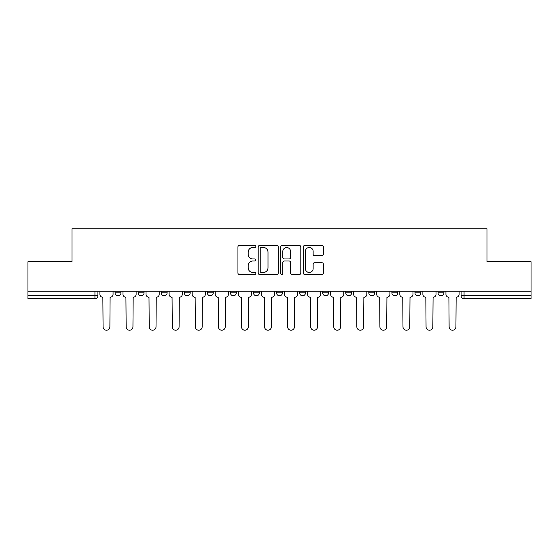 <?xml version="1.0" encoding="UTF-8"?>
<svg xmlns="http://www.w3.org/2000/svg" width="559" height="559" viewBox="0 0 559 559"><rect width="100%" height="100%" fill="white"/><g stroke="black" fill="none" stroke-linecap="round" stroke-linejoin="round"><path stroke-width="0.84" d="M255.84 246.477A1.013 1.013 0 0 0 254.82 245.464L239.399 245.464A1.453 1.453 0 0 0 237.945 246.917L237.945 273.044A1.453 1.453 0 0 0 239.399 274.497L254.82 274.497A1.013 1.013 0 0 0 255.84 273.477A1.013 1.013 0 0 0 254.82 272.464L252.829 272.464A4.647 4.647 0 0 1 248.182 267.817L248.182 265.644A4.647 4.647 0 0 1 252.829 260.997L254.82 260.997A1.013 1.013 0 0 0 255.84 259.977A1.013 1.013 0 0 0 254.82 258.964L252.829 258.964A4.647 4.647 0 0 1 248.182 254.317L248.182 252.144A4.647 4.647 0 0 1 252.829 247.497L254.82 247.497A1.013 1.013 0 0 0 255.84 246.477M345.748 291.183L345.748 292.811L351.667 292.811A2.956 2.956 0 0 1 348.711 295.767A2.956 2.956 0 0 1 345.748 292.811L345.748 291.183M322.683 292.811L322.683 291.183L322.683 292.811A2.956 2.956 0 0 0 325.638 295.767A2.956 2.956 0 0 1 322.683 292.811L328.594 292.811A2.956 2.956 0 0 1 325.638 295.767M207.333 292.811L207.333 291.183L207.333 292.811A2.956 2.956 0 0 0 210.289 295.767A2.956 2.956 0 0 1 207.333 292.811L213.252 292.811A2.956 2.956 0 0 1 210.289 295.767A2.956 2.956 0 0 0 213.252 292.811A2.956 2.956 0 0 1 210.289 295.767M161.195 291.183L161.195 292.811L167.106 292.811A2.956 2.956 0 0 1 164.15 295.767A2.956 2.956 0 0 1 161.195 292.811L161.195 291.183M138.122 292.811L138.122 291.183L138.122 292.811A2.956 2.956 0 0 0 141.078 295.767A2.956 2.956 0 0 1 138.122 292.811L144.04 292.811A2.956 2.956 0 0 1 141.078 295.767A2.956 2.956 0 0 0 144.04 292.811A2.956 2.956 0 0 1 141.078 295.767M115.056 292.811L115.056 291.183L115.056 292.811A2.956 2.956 0 0 0 118.012 295.767A2.956 2.956 0 0 1 115.056 292.811L120.968 292.811A2.956 2.956 0 0 1 118.012 295.767A2.956 2.956 0 0 0 120.968 292.811A2.956 2.956 0 0 1 118.012 295.767M321.921 255.701A1.453 1.453 0 0 0 323.375 254.247L323.375 246.917A1.453 1.453 0 0 0 321.921 245.464L304.795 245.464A1.453 1.453 0 0 0 303.341 246.917L303.341 273.044A1.453 1.453 0 0 0 304.795 274.497L321.921 274.497A1.453 1.453 0 0 0 323.375 273.044L323.375 264.19A1.453 1.453 0 0 0 321.921 262.737L314.591 262.737A1.453 1.453 0 0 0 313.138 264.19L313.138 268.579A3.885 3.885 0 0 1 309.26 272.464A3.885 3.885 0 0 1 305.375 268.579L305.375 251.375A3.885 3.885 0 0 1 309.26 247.497A3.885 3.885 0 0 1 313.138 251.375L313.138 254.247A1.453 1.453 0 0 0 314.591 255.701L321.921 255.701M27.95 291.183L27.95 261.752L72.02 261.752L72.02 228.778L486.98 228.778L486.98 261.752L531.05 261.752L531.05 291.183L27.95 291.183L27.95 295.767L97.902 295.767L97.902 291.183L97.902 295.767A2.956 2.956 0 0 1 94.939 298.723L27.95 298.723L27.95 295.767M278.228 246.917A1.453 1.453 0 0 0 276.775 245.464L259.649 245.464A1.453 1.453 0 0 0 258.195 246.917L258.195 273.044A1.453 1.453 0 0 0 259.649 274.497L276.775 274.497A1.453 1.453 0 0 0 278.228 273.044L278.228 246.917M282.225 245.464L299.351 245.464A1.453 1.453 0 0 1 300.805 246.917L300.805 273.044A1.453 1.453 0 0 1 299.351 274.497L292.022 274.497A1.453 1.453 0 0 1 290.568 273.044L290.568 262.451A1.453 1.453 0 0 0 289.115 260.997L284.252 260.997A1.453 1.453 0 0 0 282.805 262.451L282.805 273.477A1.013 1.013 0 0 1 281.785 274.497A1.013 1.013 0 0 1 280.772 273.477L280.772 246.917A1.453 1.453 0 0 1 282.225 245.464M461.098 291.183L461.098 295.767L531.05 295.767L531.05 298.723L464.061 298.723A2.956 2.956 0 0 1 461.098 295.767M531.05 291.183L531.05 295.767M443.944 291.183L443.944 292.811A2.956 2.956 0 0 1 440.988 295.767A2.956 2.956 0 0 1 438.032 292.811L443.944 292.811M438.032 291.183L438.032 292.811M420.878 291.183L420.878 292.811A2.956 2.956 0 0 1 417.922 295.767A2.956 2.956 0 0 1 414.96 292.811L420.878 292.811M414.96 291.183L414.96 292.811M397.805 291.183L397.805 292.811A2.956 2.956 0 0 1 394.85 295.767A2.956 2.956 0 0 1 391.894 292.811L397.805 292.811L397.805 291.183M391.894 291.183L391.894 292.811M374.74 291.183L374.74 292.811A2.956 2.956 0 0 1 371.777 295.767A2.956 2.956 0 0 1 368.821 292.811L374.74 292.811A2.956 2.956 0 0 1 371.777 295.767A2.956 2.956 0 0 0 374.74 292.811L374.74 291.183M368.821 291.183L368.821 292.811M351.667 291.183L351.667 292.811M328.594 291.183L328.594 292.811L328.594 291.183M305.528 291.183L305.528 292.811A2.956 2.956 0 0 1 302.573 295.767A2.956 2.956 0 0 1 299.61 292.811L305.528 292.811L305.528 291.183M299.61 291.183L299.61 292.811M282.456 291.183L282.456 292.811A2.956 2.956 0 0 1 279.5 295.767A2.956 2.956 0 0 1 276.544 292.811L282.456 292.811A2.956 2.956 0 0 1 279.5 295.767A2.956 2.956 0 0 0 282.456 292.811M276.544 291.183L276.544 292.811M259.39 291.183L259.39 292.811A2.956 2.956 0 0 1 256.427 295.767A2.956 2.956 0 0 1 253.472 292.811L259.39 292.811M253.472 291.183L253.472 292.811M236.317 291.183L236.317 292.811A2.956 2.956 0 0 1 233.362 295.767A2.956 2.956 0 0 1 230.406 292.811L236.317 292.811A2.956 2.956 0 0 1 233.362 295.767A2.956 2.956 0 0 0 236.317 292.811M230.406 291.183L230.406 292.811M213.252 291.183L213.252 292.811M190.179 291.183L190.179 292.811A2.956 2.956 0 0 1 187.223 295.767A2.956 2.956 0 0 1 184.26 292.811L190.179 292.811A2.956 2.956 0 0 1 187.223 295.767A2.956 2.956 0 0 0 190.179 292.811L190.179 291.183M184.26 291.183L184.26 292.811M167.106 291.183L167.106 292.811A2.956 2.956 0 0 1 164.15 295.767A2.956 2.956 0 0 0 167.106 292.811L167.106 291.183M144.04 291.183L144.04 292.811L144.04 291.183M120.968 291.183L120.968 292.811L120.968 291.183M94.939 298.723A2.956 2.956 0 0 0 97.902 295.767A2.956 2.956 0 0 1 94.939 298.723L94.939 291.183M261.249 247.497A1.013 1.013 0 0 0 260.228 248.51L260.228 271.443A1.013 1.013 0 0 0 261.249 272.464L263.352 272.464A4.647 4.647 0 0 0 267.999 267.817L267.999 252.144A4.647 4.647 0 0 0 263.352 247.497L261.249 247.497M290.568 251.452A3.885 3.885 0 0 0 286.683 247.567A3.885 3.885 0 0 0 282.805 251.452L282.805 257.51A1.453 1.453 0 0 0 284.252 258.964L289.115 258.964A1.453 1.453 0 0 0 290.568 257.51L290.568 251.452M99.893 294.286L99.893 291.183L99.893 294.286A2.956 2.956 0 0 0 102.856 297.248L103.073 326.819A3.403 3.403 0 0 0 106.476 330.222A3.403 3.403 0 0 0 109.878 326.819L110.102 297.248A2.956 2.956 0 0 0 113.058 294.286L113.058 291.183L113.058 294.286M102.856 297.248L103.073 326.819M109.878 326.819L110.102 297.248M122.966 294.286L122.966 291.183L122.966 294.286A2.956 2.956 0 0 0 125.922 297.248L126.145 326.819A3.403 3.403 0 0 0 129.548 330.222A3.403 3.403 0 0 0 132.944 326.819L133.168 297.248A2.956 2.956 0 0 0 136.123 294.286L136.123 291.183L136.123 294.286M146.032 294.286L146.032 291.183L146.032 294.286A2.956 2.956 0 0 0 148.994 297.248L149.211 326.819A3.403 3.403 0 0 0 152.614 330.222A3.403 3.403 0 0 0 156.017 326.819L156.24 297.248A2.956 2.956 0 0 0 159.196 294.286L159.196 291.183L159.196 294.286M169.104 294.286L169.104 291.183L169.104 294.286A2.956 2.956 0 0 0 172.06 297.248L172.284 326.819A3.403 3.403 0 0 0 175.687 330.222A3.403 3.403 0 0 0 179.09 326.819L179.306 297.248A2.956 2.956 0 0 0 182.269 294.286L182.269 291.183L182.269 294.286M125.922 297.248L126.145 326.819M132.944 326.819L133.168 297.248M148.994 297.248L149.211 326.819M156.017 326.819L156.24 297.248M172.06 297.248L172.284 326.819M179.09 326.819L179.306 297.248M192.177 294.286L192.177 291.183L192.177 294.286A2.956 2.956 0 0 0 195.133 297.248L195.357 326.819A3.403 3.403 0 0 0 198.752 330.222A3.403 3.403 0 0 0 202.155 326.819L202.379 297.248A2.956 2.956 0 0 0 205.335 294.286L205.335 291.183L205.335 294.286M215.243 294.286L215.243 291.183L215.243 294.286A2.956 2.956 0 0 0 218.206 297.248L218.422 326.819A3.403 3.403 0 0 0 221.825 330.222A3.403 3.403 0 0 0 225.228 326.819L225.452 297.248A2.956 2.956 0 0 0 228.407 294.286L228.407 291.183L228.407 294.286M195.133 297.248L195.357 326.819M202.155 326.819L202.379 297.248M218.206 297.248L218.422 326.819M225.228 326.819L225.452 297.248M238.316 294.286L238.316 291.183L238.316 294.286A2.956 2.956 0 0 0 241.271 297.248L241.495 326.819A3.403 3.403 0 0 0 244.898 330.222A3.403 3.403 0 0 0 248.294 326.819L248.517 297.248A2.956 2.956 0 0 0 251.473 294.286L251.473 291.183L251.473 294.286M261.381 294.286L261.381 291.183L261.381 294.286A2.956 2.956 0 0 0 264.344 297.248L264.561 326.819A3.403 3.403 0 0 0 267.964 330.222A3.403 3.403 0 0 0 271.367 326.819L271.59 297.248A2.956 2.956 0 0 0 274.546 294.286L274.546 291.183L274.546 294.286M284.454 294.286L284.454 291.183L284.454 294.286A2.956 2.956 0 0 0 287.41 297.248L287.633 326.819A3.403 3.403 0 0 0 291.036 330.222A3.403 3.403 0 0 0 294.439 326.819L294.656 297.248A2.956 2.956 0 0 0 297.619 294.286L297.619 291.183L297.619 294.286M307.527 294.286L307.527 291.183L307.527 294.286A2.956 2.956 0 0 0 310.483 297.248L310.706 326.819A3.403 3.403 0 0 0 314.102 330.222A3.403 3.403 0 0 0 317.505 326.819L317.729 297.248A2.956 2.956 0 0 0 320.684 294.286L320.684 291.183L320.684 294.286M330.593 294.286L330.593 291.183L330.593 294.286A2.956 2.956 0 0 0 333.548 297.248L333.772 326.819A3.403 3.403 0 0 0 337.175 330.222A3.403 3.403 0 0 0 340.578 326.819L340.794 297.248A2.956 2.956 0 0 0 343.757 294.286L343.757 291.183L343.757 294.286M353.665 294.286L353.665 291.183L353.665 294.286A2.956 2.956 0 0 0 356.621 297.248L356.845 326.819A3.403 3.403 0 0 0 360.248 330.222A3.403 3.403 0 0 0 363.643 326.819L363.867 297.248A2.956 2.956 0 0 0 366.823 294.286L366.823 291.183L366.823 294.286M376.731 294.286L376.731 291.183L376.731 294.286A2.956 2.956 0 0 0 379.694 297.248L379.91 326.819A3.403 3.403 0 0 0 383.313 330.222A3.403 3.403 0 0 0 386.716 326.819L386.94 297.248A2.956 2.956 0 0 0 389.896 294.286L389.896 291.183L389.896 294.286M399.804 294.286L399.804 291.183L399.804 294.286A2.956 2.956 0 0 0 402.759 297.248L402.983 326.819A3.403 3.403 0 0 0 406.386 330.222A3.403 3.403 0 0 0 409.789 326.819L410.006 297.248A2.956 2.956 0 0 0 412.968 294.286L412.968 291.183L412.968 294.286M241.271 297.248L241.495 326.819M248.294 326.819L248.517 297.248M264.344 297.248L264.561 326.819M271.367 326.819L271.59 297.248M287.41 297.248L287.633 326.819M294.439 326.819L294.656 297.248M310.483 297.248L310.706 326.819M317.505 326.819L317.729 297.248M333.548 297.248L333.772 326.819M340.578 326.819L340.794 297.248M356.621 297.248L356.845 326.819M363.643 326.819L363.867 297.248M379.694 297.248L379.91 326.819M386.716 326.819L386.94 297.248M402.759 297.248L402.983 326.819M409.789 326.819L410.006 297.248M422.877 294.286L422.877 291.183L422.877 294.286A2.956 2.956 0 0 0 425.832 297.248L426.056 326.819A3.403 3.403 0 0 0 429.452 330.222A3.403 3.403 0 0 0 432.855 326.819L433.078 297.248A2.956 2.956 0 0 0 436.034 294.286L436.034 291.183L436.034 294.286M425.832 297.248L426.056 326.819M432.855 326.819L433.078 297.248M445.942 294.286L445.942 291.183L445.942 294.286A2.956 2.956 0 0 0 448.898 297.248L449.122 326.819A3.403 3.403 0 0 0 452.524 330.222A3.403 3.403 0 0 0 455.927 326.819L456.144 297.248A2.956 2.956 0 0 0 459.107 294.286L459.107 291.183L459.107 294.286M448.898 297.248L449.122 326.819M455.927 326.819L456.144 297.248M464.061 291.183L464.061 298.723"/></g></svg>
